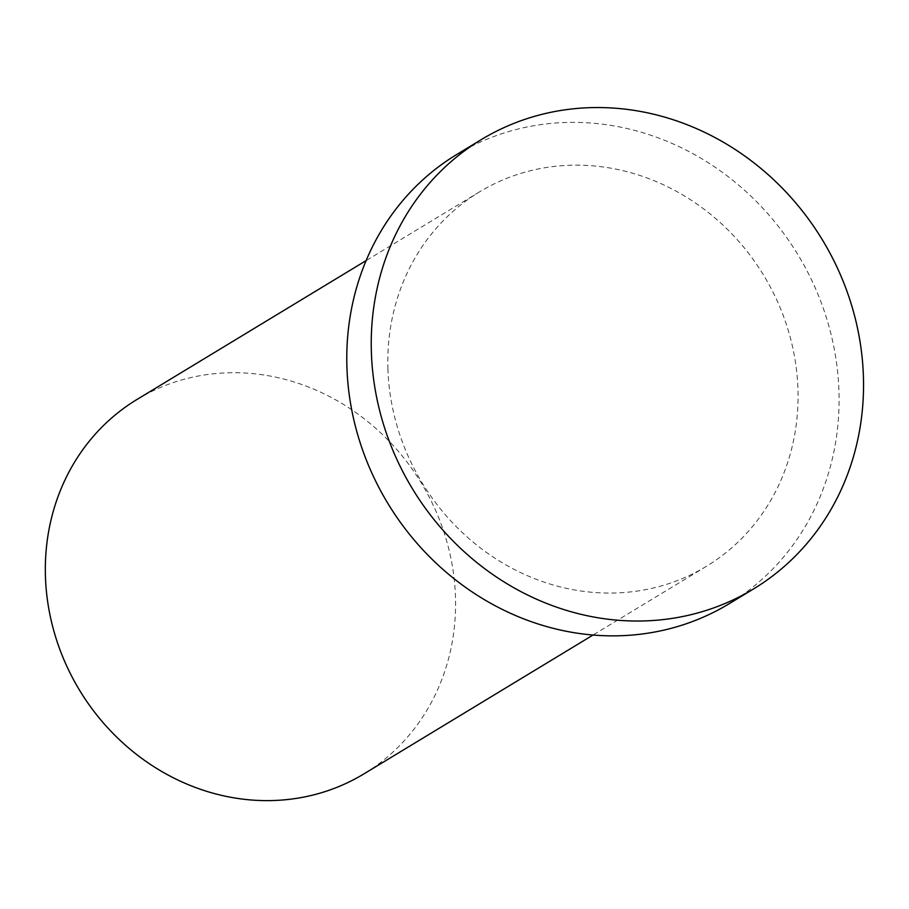 <?xml version="1.0" encoding="UTF-8"?>
<svg xmlns="http://www.w3.org/2000/svg" width="909" height="909" viewBox="0 0 909 909"><rect width="100%" height="100%" fill="white"/><g stroke="black" fill="none" stroke-linecap="round" stroke-linejoin="round"><path stroke-width="0.68" stroke-dasharray="4.54 3.41" d="M136.998 399.46A218.91 199.832 -121.2 0 1 421.356 483.099A218.91 199.832 -121.2 0 1 363.918 773.889M456.784 154.462A262.69 239.794 -121.2 0 1 798.011 254.827A262.69 239.794 -121.2 0 1 729.086 603.769M387.927 369.236A218.91 199.832 -121.2 0 1 479.475 191.901A218.91 199.832 -121.2 0 1 763.833 275.541A218.91 199.832 -121.2 0 1 706.395 566.33A218.91 199.832 -121.2 0 1 499.109 560.853A218.91 199.832 -121.2 0 1 387.927 369.236M479.475 191.901L366.111 260.599M706.395 566.33L593.032 635.027"/><path stroke-width="1.36" d="M593.032 635.027L363.918 773.889A218.91 199.832 -121.2 0 1 156.632 768.412A218.91 199.832 -121.2 0 1 45.45 576.783A218.91 199.832 -121.2 0 1 136.998 399.46L366.111 260.599M371.383 352.431A262.69 239.794 -121.2 0 1 481.247 139.634A262.69 239.794 -121.2 0 1 822.475 240.01A262.69 239.794 -121.2 0 1 753.55 588.941A262.69 239.794 -121.2 0 1 504.802 582.385A262.69 239.794 -121.2 0 1 371.383 352.431M753.55 588.941L729.086 603.769A262.69 239.794 -121.2 0 1 480.338 597.202A262.69 239.794 -121.2 0 1 346.92 367.259A262.69 239.794 -121.2 0 1 456.784 154.462L481.247 139.634"/></g></svg>
